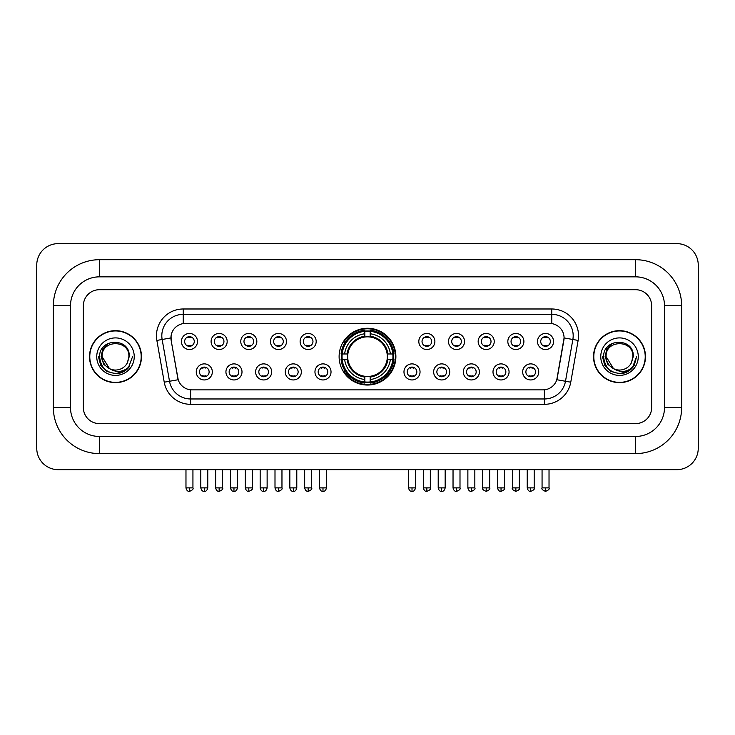 <?xml version="1.0" encoding="UTF-8"?>
<svg xmlns="http://www.w3.org/2000/svg" width="735" height="735" viewBox="0 0 735 735"><rect width="100%" height="100%" fill="white"/><g stroke="black" fill="none" stroke-linecap="round" stroke-linejoin="round"><path stroke-width="1.1" d="M339.111 356.65A28.389 28.389 0 0 0 367.5 385.039A28.389 28.389 0 0 0 395.889 356.65A28.389 28.389 0 0 0 367.5 328.269A28.389 28.389 0 0 0 339.111 356.65M241.999 371.919A8.03 8.03 0 0 1 233.969 379.949A8.03 8.03 0 0 1 225.93 371.919A8.03 8.03 0 0 1 233.969 363.88A8.03 8.03 0 0 1 241.999 371.919M229.145 371.919A4.823 4.823 0 0 0 233.969 376.743A4.823 4.823 0 0 0 238.792 371.919A4.823 4.823 0 0 0 233.969 367.096A4.823 4.823 0 0 0 229.145 371.919M271.674 371.919A8.03 8.03 0 0 1 263.644 379.949A8.03 8.03 0 0 1 255.605 371.919A8.03 8.03 0 0 1 263.644 363.88A8.03 8.03 0 0 1 271.674 371.919M258.821 371.919A4.823 4.823 0 0 0 263.644 376.743A4.823 4.823 0 0 0 268.459 371.919A4.823 4.823 0 0 0 263.644 367.096A4.823 4.823 0 0 0 258.821 371.919M301.35 371.919A8.03 8.03 0 0 1 293.32 379.949A8.03 8.03 0 0 1 285.281 371.919A8.03 8.03 0 0 1 293.32 363.88A8.03 8.03 0 0 1 301.35 371.919M288.497 371.919A4.823 4.823 0 0 0 293.32 376.743A4.823 4.823 0 0 0 298.134 371.919A4.823 4.823 0 0 0 293.32 367.096A4.823 4.823 0 0 0 288.497 371.919M331.026 371.919A8.03 8.03 0 0 1 322.987 379.949A8.03 8.03 0 0 1 314.957 371.919A8.03 8.03 0 0 1 322.987 363.88A8.03 8.03 0 0 1 331.026 371.919M318.172 371.919A4.823 4.823 0 0 0 322.987 376.743A4.823 4.823 0 0 0 327.81 371.919A4.823 4.823 0 0 0 322.987 367.096A4.823 4.823 0 0 0 318.172 371.919M420.043 371.919A8.03 8.03 0 0 1 412.013 379.949A8.03 8.03 0 0 1 403.974 371.919A8.03 8.03 0 0 1 412.013 363.88A8.03 8.03 0 0 1 420.043 371.919M407.19 371.919A4.823 4.823 0 0 0 412.013 376.743A4.823 4.823 0 0 0 416.828 371.919A4.823 4.823 0 0 0 412.013 367.096A4.823 4.823 0 0 0 407.19 371.919M449.719 371.919A8.03 8.03 0 0 1 441.68 379.949A8.03 8.03 0 0 1 433.65 371.919A8.03 8.03 0 0 1 441.68 363.88A8.03 8.03 0 0 1 449.719 371.919M436.866 371.919A4.823 4.823 0 0 0 441.68 376.743A4.823 4.823 0 0 0 446.503 371.919A4.823 4.823 0 0 0 441.68 367.096A4.823 4.823 0 0 0 436.866 371.919M479.395 371.919A8.03 8.03 0 0 1 471.355 379.949A8.03 8.03 0 0 1 463.326 371.919A8.03 8.03 0 0 1 471.355 363.88A8.03 8.03 0 0 1 479.395 371.919M466.541 371.919A4.823 4.823 0 0 0 471.355 376.743A4.823 4.823 0 0 0 476.179 371.919A4.823 4.823 0 0 0 471.355 367.096A4.823 4.823 0 0 0 466.541 371.919M509.07 371.919A8.03 8.03 0 0 1 501.031 379.949A8.03 8.03 0 0 1 493.001 371.919A8.03 8.03 0 0 1 501.031 363.88A8.03 8.03 0 0 1 509.07 371.919M496.208 371.919A4.823 4.823 0 0 0 501.031 376.743A4.823 4.823 0 0 0 505.855 371.919A4.823 4.823 0 0 0 501.031 367.096A4.823 4.823 0 0 0 496.208 371.919M538.737 371.919A8.03 8.03 0 0 1 530.707 379.949A8.03 8.03 0 0 1 522.668 371.919A8.03 8.03 0 0 1 530.707 363.88A8.03 8.03 0 0 1 538.737 371.919M525.883 371.919A4.823 4.823 0 0 0 530.707 376.743A4.823 4.823 0 0 0 535.53 371.919A4.823 4.823 0 0 0 530.707 367.096A4.823 4.823 0 0 0 525.883 371.919M212.332 371.919A8.03 8.03 0 0 1 204.293 379.949A8.03 8.03 0 0 1 196.263 371.919A8.03 8.03 0 0 1 204.293 363.88A8.03 8.03 0 0 1 212.332 371.919M199.47 371.919A4.823 4.823 0 0 0 204.293 376.743A4.823 4.823 0 0 0 209.117 371.919A4.823 4.823 0 0 0 204.293 367.096A4.823 4.823 0 0 0 199.47 371.919M227.17 341.499A8.03 8.03 0 0 1 219.131 349.529A8.03 8.03 0 0 1 211.101 341.499A8.03 8.03 0 0 1 219.131 333.46A8.03 8.03 0 0 1 227.17 341.499M214.308 341.499A4.823 4.823 0 0 0 219.131 346.314A4.823 4.823 0 0 0 223.954 341.499A4.823 4.823 0 0 0 219.131 336.676A4.823 4.823 0 0 0 214.308 341.499M256.837 341.499A8.03 8.03 0 0 1 248.807 349.529A8.03 8.03 0 0 1 240.768 341.499A8.03 8.03 0 0 1 248.807 333.46A8.03 8.03 0 0 1 256.837 341.499M243.983 341.499A4.823 4.823 0 0 0 248.807 346.314A4.823 4.823 0 0 0 253.63 341.499A4.823 4.823 0 0 0 248.807 336.676A4.823 4.823 0 0 0 243.983 341.499M286.512 341.499A8.03 8.03 0 0 1 278.482 349.529A8.03 8.03 0 0 1 270.443 341.499A8.03 8.03 0 0 1 278.482 333.46A8.03 8.03 0 0 1 286.512 341.499M273.659 341.499A4.823 4.823 0 0 0 278.482 346.314A4.823 4.823 0 0 0 283.297 341.499A4.823 4.823 0 0 0 278.482 336.676A4.823 4.823 0 0 0 273.659 341.499M316.188 341.499A8.03 8.03 0 0 1 308.149 349.529A8.03 8.03 0 0 1 300.119 341.499A8.03 8.03 0 0 1 308.149 333.46A8.03 8.03 0 0 1 316.188 341.499M303.334 341.499A4.823 4.823 0 0 0 308.149 346.314A4.823 4.823 0 0 0 312.972 341.499A4.823 4.823 0 0 0 308.149 336.676A4.823 4.823 0 0 0 303.334 341.499M434.881 341.499A8.03 8.03 0 0 1 426.851 349.529A8.03 8.03 0 0 1 418.812 341.499A8.03 8.03 0 0 1 426.851 333.46A8.03 8.03 0 0 1 434.881 341.499M422.028 341.499A4.823 4.823 0 0 0 426.851 346.314A4.823 4.823 0 0 0 431.665 341.499A4.823 4.823 0 0 0 426.851 336.676A4.823 4.823 0 0 0 422.028 341.499M464.557 341.499A8.03 8.03 0 0 1 456.518 349.529A8.03 8.03 0 0 1 448.488 341.499A8.03 8.03 0 0 1 456.518 333.46A8.03 8.03 0 0 1 464.557 341.499M451.703 341.499A4.823 4.823 0 0 0 456.518 346.314A4.823 4.823 0 0 0 461.341 341.499A4.823 4.823 0 0 0 456.518 336.676A4.823 4.823 0 0 0 451.703 341.499M494.232 341.499A8.03 8.03 0 0 1 486.193 349.529A8.03 8.03 0 0 1 478.163 341.499A8.03 8.03 0 0 1 486.193 333.46A8.03 8.03 0 0 1 494.232 341.499M481.37 341.499A4.823 4.823 0 0 0 486.193 346.314A4.823 4.823 0 0 0 491.017 341.499A4.823 4.823 0 0 0 486.193 336.676A4.823 4.823 0 0 0 481.37 341.499M523.899 341.499A8.03 8.03 0 0 1 515.869 349.529A8.03 8.03 0 0 1 507.83 341.499A8.03 8.03 0 0 1 515.869 333.46A8.03 8.03 0 0 1 523.899 341.499M511.046 341.499A4.823 4.823 0 0 0 515.869 346.314A4.823 4.823 0 0 0 520.692 341.499A4.823 4.823 0 0 0 515.869 336.676A4.823 4.823 0 0 0 511.046 341.499M553.574 341.499A8.03 8.03 0 0 1 545.545 349.529A8.03 8.03 0 0 1 537.505 341.499A8.03 8.03 0 0 1 545.545 333.46A8.03 8.03 0 0 1 553.574 341.499M540.721 341.499A4.823 4.823 0 0 0 545.545 346.314A4.823 4.823 0 0 0 550.359 341.499A4.823 4.823 0 0 0 545.545 336.676A4.823 4.823 0 0 0 540.721 341.499M197.494 341.499A8.03 8.03 0 0 1 189.455 349.529A8.03 8.03 0 0 1 181.426 341.499A8.03 8.03 0 0 1 189.455 333.46A8.03 8.03 0 0 1 197.494 341.499M184.641 341.499A4.823 4.823 0 0 0 189.455 346.314A4.823 4.823 0 0 0 194.279 341.499A4.823 4.823 0 0 0 189.455 336.676A4.823 4.823 0 0 0 184.641 341.499M164.236 382.191L156.867 340.415A26.782 26.782 0 0 1 183.245 308.985L551.755 308.985A26.782 26.782 0 0 1 578.133 340.415L570.764 382.191A26.782 26.782 0 0 1 544.387 404.323L190.613 404.323A26.782 26.782 0 0 1 164.236 382.191L169.509 381.263L162.141 339.487A21.425 21.425 0 0 1 183.245 314.341L551.755 314.341A21.425 21.425 0 0 1 572.859 339.487L565.491 381.263A21.425 21.425 0 0 1 544.387 398.967L190.613 398.967A21.425 21.425 0 0 1 169.509 381.263L178.201 379.729L171.145 340.415A14.461 14.461 0 0 1 185.385 323.446L549.615 323.446A14.461 14.461 0 0 1 563.855 340.415L557.24 377.909A14.461 14.461 0 0 1 543 389.862L192 389.862A14.461 14.461 0 0 1 177.76 377.909L171.145 340.415L171.08 335.766M341.665 359.332A25.982 25.982 0 0 1 341.665 353.976M89.514 356.65A25.982 25.982 0 0 0 115.487 382.632A25.982 25.982 0 0 0 141.469 356.65A25.982 25.982 0 0 0 115.487 330.676A25.982 25.982 0 0 0 89.514 356.65M593.531 356.65A25.982 25.982 0 0 0 619.513 382.632A25.982 25.982 0 0 0 645.486 356.65A25.982 25.982 0 0 0 619.513 330.676A25.982 25.982 0 0 0 593.531 356.65M183.245 308.985L183.245 323.602L551.755 323.602L551.755 308.985M543 389.862L192 389.862M578.133 340.415L564.076 337.935L556.799 379.729L570.764 382.191M557.24 377.909L557.158 378.369M177.842 378.369L177.76 377.909M651.651 305.769A16.069 16.069 0 0 0 635.582 289.7L99.418 289.7A16.069 16.069 0 0 0 83.349 305.769L83.349 407.539A16.069 16.069 0 0 0 99.418 423.608L635.582 423.608A16.069 16.069 0 0 0 651.651 407.539L651.651 305.769A16.069 16.069 0 0 0 635.582 289.7L99.418 289.7A16.069 16.069 0 0 0 83.349 305.769L83.349 407.539A16.069 16.069 0 0 0 99.418 423.608L635.582 423.608A16.069 16.069 0 0 0 651.651 407.539L651.651 305.769M141.194 356.65A25.707 25.707 0 0 0 115.487 330.943A25.707 25.707 0 0 0 89.78 356.65A25.707 25.707 0 0 0 115.487 382.365A25.707 25.707 0 0 0 141.194 356.65M132.557 356.65L128.34 367.886L125.951 370.146M110.461 369.301L103.819 364.413L101.072 356.65L102.781 349.097L108.063 343.456M109.294 368.529L102.101 356.65C101.274 339.377 129.7 339.377 128.882 356.65L127.412 362.75L129.204 356.65C130.527 337.319 99.032 337.788 99.62 356.65C100.686 368.042 106.961 373.646 118.454 373.463C123.131 372.562 126.843 370.174 129.58 366.296C123.397 372.232 116.7 373.003 109.478 368.621L102.101 356.65C101.274 339.377 129.7 339.377 128.882 356.65L127.412 362.75A13.386 13.386 0 0 1 109.478 368.621L102.101 356.65C101.274 339.377 129.7 339.377 128.882 356.65L127.412 362.75M109.478 368.621C104.793 366.039 102.33 362.052 102.101 356.65C101.274 339.377 129.7 339.377 128.882 356.65M96.744 356.65A18.742 18.742 0 0 0 115.487 375.401A18.742 18.742 0 0 0 134.239 356.65A18.742 18.742 0 0 0 115.487 337.907A18.742 18.742 0 0 0 96.744 356.65M129.58 366.296L124.785 370.973M124.674 371.046L118.454 373.463L124.702 371.019L118.454 373.463L124.702 371.019L115.487 373.729L106.952 371.441L100.704 365.194L98.416 356.65M645.22 356.65A25.707 25.707 0 0 0 619.513 330.943A25.707 25.707 0 0 0 593.807 356.65A25.707 25.707 0 0 0 619.513 382.365A25.707 25.707 0 0 0 645.22 356.65M628.71 371.037L622.563 373.454L628.71 371.037L622.563 373.454L628.71 371.037L619.513 373.729L610.978 371.441L604.73 365.194L602.443 356.65L604.73 365.194L610.978 371.441L619.513 373.729L628.048 371.441L634.296 365.194L636.583 356.65L632.366 367.886L629.978 370.146M614.488 369.301L607.845 364.413L605.098 356.65L606.798 349.097L612.09 343.456M613.505 368.621C608.819 366.039 606.357 362.052 606.118 356.65C605.3 339.377 633.726 339.377 632.899 356.65L631.438 362.75A13.386 13.386 0 0 1 613.505 368.621L606.118 356.65C605.3 339.377 633.726 339.377 632.899 356.65L631.438 362.75L633.23 356.65C634.553 337.319 603.058 337.788 603.646 356.65C604.712 368.042 610.987 373.646 622.481 373.463C627.157 372.562 630.869 370.174 633.607 366.296C627.424 372.232 620.726 373.003 613.505 368.621L613.449 368.593M632.899 356.65C633.726 339.377 605.3 339.377 606.118 356.65C605.3 339.377 633.726 339.377 632.899 356.65L631.438 362.75M600.761 356.65A18.742 18.742 0 0 0 619.513 375.401A18.742 18.742 0 0 0 638.256 356.65A18.742 18.742 0 0 0 619.513 337.907A18.742 18.742 0 0 0 600.761 356.65M633.607 366.296L628.811 370.973M636.583 356.65L634.296 365.194L628.048 371.441L619.513 373.729L610.978 371.441L604.73 365.194L602.443 356.65L604.73 365.194L610.978 371.441L619.513 373.729L628.048 371.441L634.296 365.194L636.583 356.65L634.296 365.194L628.048 371.441L619.513 373.729L610.978 371.441L604.73 365.194L602.443 356.65M633.57 366.352L628.82 370.964L633.57 366.352M387.134 359.332A19.817 19.817 0 0 0 370.174 337.016L370.174 337.016A19.817 19.817 0 0 0 347.866 359.332A19.817 19.817 0 0 0 387.134 359.332L387.924 359.332L387.134 359.332A19.817 19.817 0 0 1 370.174 376.292L370.174 379.526A23.033 23.033 0 0 0 390.377 359.332L393.932 359.332A26.57 26.57 0 0 1 370.174 383.082L370.174 382.007A25.495 25.495 0 0 0 392.858 359.332M342.198 359.332A25.44 25.44 0 0 1 342.198 353.976M370.174 331.356A25.44 25.44 0 0 0 364.826 331.356M392.802 353.976A25.44 25.44 0 0 1 392.802 359.332M393.932 353.976A26.57 26.57 0 0 0 370.174 330.226L370.174 331.301A25.495 25.495 0 0 1 392.858 353.976L393.932 353.976M341.068 359.332A26.57 26.57 0 0 0 364.826 383.082L364.826 382.007A25.495 25.495 0 0 1 342.142 359.332L341.068 359.332M392.858 353.976L390.377 353.976A23.033 23.033 0 0 0 370.174 333.782L370.174 331.301M370.174 382.007L370.174 379.526M342.142 359.332L344.623 359.332A23.033 23.033 0 0 0 364.826 379.526L364.826 382.007M370.174 333.782L370.174 336.226A20.598 20.598 0 0 1 387.924 353.976L390.377 353.976M390.377 359.332L387.924 359.332A20.598 20.598 0 0 1 370.174 377.083M364.826 379.526L364.826 376.292A19.817 19.817 0 0 1 347.866 359.332L344.623 359.332M387.134 353.976L387.924 353.976M370.174 381.952A25.44 25.44 0 0 1 364.826 381.952M364.826 330.226A26.57 26.57 0 0 0 341.068 353.976L342.142 353.976A25.495 25.495 0 0 1 364.826 331.301L364.826 330.226M364.826 331.301L364.826 333.782A23.033 23.033 0 0 0 344.623 353.976L342.142 353.976M364.826 336.979L364.826 333.782M344.623 353.976L347.076 353.976A20.598 20.598 0 0 1 364.826 336.226M364.826 376.292L364.826 377.083A20.598 20.598 0 0 1 347.076 359.332M345.211 342.188L343.695 342.188A27.857 27.857 0 0 1 395.356 356.65A27.857 27.857 0 0 1 343.695 371.12L345.211 371.12M187.848 346.038L187.848 345.275A4.107 4.107 0 0 0 191.063 345.275L191.063 346.038M191.063 336.952L191.063 337.714A4.107 4.107 0 0 0 187.848 337.714L187.848 336.952M217.523 346.038L217.523 345.275A4.107 4.107 0 0 0 220.739 345.275L220.739 346.038M220.739 336.952L220.739 337.714A4.107 4.107 0 0 0 217.523 337.714L217.523 336.952M247.199 346.038L247.199 345.275A4.107 4.107 0 0 0 250.415 345.275L250.415 346.038M250.415 336.952L250.415 337.714A4.107 4.107 0 0 0 247.199 337.714L247.199 336.952M276.875 346.038L276.875 345.275A4.107 4.107 0 0 0 280.09 345.275L280.09 346.038M280.09 336.952L280.09 337.714A4.107 4.107 0 0 0 276.875 337.714L276.875 336.952M306.55 346.038L306.55 345.275A4.107 4.107 0 0 0 309.757 345.275L309.757 346.038M309.757 336.952L309.757 337.714A4.107 4.107 0 0 0 306.55 337.714L306.55 336.952M425.243 346.038L425.243 345.275A4.107 4.107 0 0 0 428.45 345.275L428.45 346.038M428.45 336.952L428.45 337.714A4.107 4.107 0 0 0 425.243 337.714L425.243 336.952M454.91 346.038L454.91 345.275A4.107 4.107 0 0 0 458.125 345.275L458.125 346.038M458.125 336.952L458.125 337.714A4.107 4.107 0 0 0 454.91 337.714L454.91 336.952M484.586 346.038L484.586 345.275A4.107 4.107 0 0 0 487.801 345.275L487.801 346.038M487.801 336.952L487.801 337.714A4.107 4.107 0 0 0 484.586 337.714L484.586 336.952M514.261 346.038L514.261 345.275A4.107 4.107 0 0 0 517.477 345.275L517.477 346.038M517.477 336.952L517.477 337.714A4.107 4.107 0 0 0 514.261 337.714L514.261 336.952M543.937 346.038L543.937 345.275A4.107 4.107 0 0 0 547.152 345.275L547.152 346.038M547.152 336.952L547.152 337.714A4.107 4.107 0 0 0 543.937 337.714L543.937 336.952M202.685 376.467L202.685 375.704A4.107 4.107 0 0 0 205.901 375.704L205.901 376.467M205.901 367.371L205.901 368.134A4.107 4.107 0 0 0 202.685 368.134L202.685 367.371M232.361 376.467L232.361 375.704A4.107 4.107 0 0 0 235.577 375.704L235.577 376.467M235.577 367.371L235.577 368.134A4.107 4.107 0 0 0 232.361 368.134L232.361 367.371M262.037 376.467L262.037 375.704A4.107 4.107 0 0 0 265.252 375.704L265.252 376.467M265.252 367.371L265.252 368.134A4.107 4.107 0 0 0 262.037 368.134L262.037 367.371M291.712 376.467L291.712 375.704A4.107 4.107 0 0 0 294.919 375.704L294.919 376.467M294.919 367.371L294.919 368.134A4.107 4.107 0 0 0 291.712 368.134L291.712 367.371M321.379 376.467L321.379 375.704A4.107 4.107 0 0 0 324.594 375.704L324.594 376.467M324.594 367.371L324.594 368.134A4.107 4.107 0 0 0 321.379 368.134L321.379 367.371M410.406 376.467L410.406 375.704A4.107 4.107 0 0 0 413.621 375.704L413.621 376.467M413.621 367.371L413.621 368.134A4.107 4.107 0 0 0 410.406 368.134L410.406 367.371M440.081 376.467L440.081 375.704A4.107 4.107 0 0 0 443.288 375.704L443.288 376.467M443.288 367.371L443.288 368.134A4.107 4.107 0 0 0 440.081 368.134L440.081 367.371M469.748 376.467L469.748 375.704A4.107 4.107 0 0 0 472.963 375.704L472.963 376.467M472.963 367.371L472.963 368.134A4.107 4.107 0 0 0 469.748 368.134L469.748 367.371M499.423 376.467L499.423 375.704A4.107 4.107 0 0 0 502.639 375.704L502.639 376.467M502.639 367.371L502.639 368.134A4.107 4.107 0 0 0 499.423 368.134L499.423 367.371M529.099 376.467L529.099 375.704A4.107 4.107 0 0 0 532.315 375.704L532.315 376.467M532.315 367.371L532.315 368.134A4.107 4.107 0 0 0 529.099 368.134L529.099 367.371M99.418 259.703L99.418 276.847L635.582 276.847L635.582 259.703A46.066 46.066 0 0 1 681.648 305.769A46.066 46.066 0 0 0 635.582 259.703L99.418 259.703A46.066 46.066 0 0 0 53.352 305.769L53.352 407.539A46.066 46.066 0 0 0 99.418 453.605L635.582 453.605A46.066 46.066 0 0 0 681.648 407.539L681.648 305.769L664.504 305.769A28.922 28.922 0 0 0 635.582 276.847L99.418 276.847A28.922 28.922 0 0 0 70.496 305.769L70.496 407.539A28.922 28.922 0 0 0 99.418 436.461L635.582 436.461A28.922 28.922 0 0 0 664.504 407.539L664.504 305.769L664.504 407.539L681.648 407.539M698.25 265.059A21.425 21.425 0 0 0 676.825 243.634L58.175 243.634A21.425 21.425 0 0 0 36.75 265.059L36.75 448.249A21.425 21.425 0 0 0 58.175 469.674L676.825 469.674A21.425 21.425 0 0 0 698.25 448.249L698.25 265.059M156.867 340.415L162.141 339.487A21.425 21.425 0 0 1 161.819 335.766M162.141 339.487L170.924 337.935M544.387 389.798L544.387 404.323M190.613 404.323L190.613 389.798M364.826 382.191A25.679 25.679 0 0 0 370.174 382.191M393.041 359.332A25.679 25.679 0 0 0 393.041 353.976M370.174 331.108A25.679 25.679 0 0 0 364.826 331.108M189.455 487.884L185.973 487.884C186.58 490.364 187.747 491.522 189.455 491.366L189.455 487.884L192.938 487.884L192.938 469.674M219.131 487.884L215.649 487.884C216.255 490.364 217.422 491.522 219.131 491.366L219.131 487.884L222.613 487.884L222.613 469.674M248.807 487.884L245.325 487.884C245.931 490.364 247.089 491.522 248.807 491.366L248.807 487.884L252.289 487.884L252.289 469.674M278.482 487.884L275 487.884C275.607 490.364 276.764 491.522 278.482 491.366L278.482 487.884L281.964 487.884L281.964 469.674M308.149 487.884L304.667 487.884C305.282 490.364 306.44 491.522 308.149 491.366L308.149 487.884L311.631 487.884L311.631 469.674M426.851 487.884L423.369 487.884C423.976 490.364 425.133 491.522 426.851 491.366L426.851 487.884L430.333 487.884L430.333 469.674M456.518 487.884L453.036 487.884C453.651 490.364 454.809 491.522 456.518 491.366L456.518 487.884L460 487.884L460 469.674M486.193 487.884L482.711 487.884C482.004 488.995 483.171 490.153 486.193 491.366L486.193 487.884L489.675 487.884L489.675 469.674M515.869 487.884L512.387 487.884C511.679 488.995 512.837 490.153 515.869 491.366L515.869 487.884L519.351 487.884L519.351 469.674M545.545 487.884L542.062 487.884C541.355 488.995 542.513 490.153 545.545 491.366L545.545 487.884L549.027 487.884L549.027 469.674M204.293 487.884L200.811 487.884C201.418 490.364 202.584 491.522 204.293 491.366L204.293 487.884L207.775 487.884L207.775 469.674M233.969 487.884L230.487 487.884C231.093 490.364 232.251 491.522 233.969 491.366L233.969 487.884L237.451 487.884L237.451 469.674M263.644 487.884L260.162 487.884C260.769 490.364 261.926 491.522 263.644 491.366L263.644 487.884L267.127 487.884L267.127 469.674M293.32 487.884L289.838 487.884C290.444 490.364 291.602 491.522 293.32 491.366L293.32 487.884L296.793 487.884L296.793 469.674M322.987 487.884L319.504 487.884C320.111 490.364 321.278 491.522 322.987 491.366L322.987 487.884L326.469 487.884L326.469 469.674M412.013 487.884L408.531 487.884C409.138 490.364 410.295 491.522 412.013 491.366L412.013 487.884L415.495 487.884L415.495 469.674M441.68 487.884L438.207 487.884C438.813 490.364 439.971 491.522 441.68 491.366L441.68 487.884L445.162 487.884L445.162 469.674M471.355 487.884L467.873 487.884C468.48 490.364 469.647 491.522 471.355 491.366L471.355 487.884L474.838 487.884L474.838 469.674M501.031 487.884L497.549 487.884C498.155 490.364 499.322 491.522 501.031 491.366L501.031 487.884L504.513 487.884L504.513 469.674M530.707 487.884L527.225 487.884C527.831 490.364 528.989 491.522 530.707 491.366L530.707 487.884L534.189 487.884L534.189 469.674M635.582 453.605L635.582 436.461L99.418 436.461L99.418 453.605M53.352 407.539L70.496 407.539L70.496 305.769L53.352 305.769M185.973 487.884L185.973 469.674M192.938 487.884C193.645 488.995 192.487 490.153 189.455 491.366M215.649 487.884L215.649 469.674M222.613 487.884C223.321 488.995 222.163 490.153 219.131 491.366M245.325 487.884L245.325 469.674M252.289 487.884C252.996 488.995 251.829 490.153 248.807 491.366M275 487.884L275 469.674M281.964 487.884C282.663 488.995 281.505 490.153 278.482 491.366M304.667 487.884L304.667 469.674M311.631 487.884C312.338 488.995 311.181 490.153 308.149 491.366M423.369 487.884L423.369 469.674M430.333 487.884C431.032 488.995 429.874 490.153 426.851 491.366M453.036 487.884L453.036 469.674M460 487.884C460.707 488.995 459.55 490.153 456.518 491.366M482.711 487.884L482.711 469.674M489.675 487.884C490.383 488.995 489.225 490.153 486.193 491.366M512.387 487.884L512.387 469.674M519.351 487.884C520.058 488.995 518.901 490.153 515.869 491.366M542.062 487.884L542.062 469.674M549.027 487.884C549.734 488.995 548.567 490.153 545.545 491.366M200.811 487.884L200.811 469.674M207.775 487.884C207.169 490.364 206.011 491.522 204.293 491.366M230.487 487.884L230.487 469.674M237.451 487.884C236.845 490.364 235.678 491.522 233.969 491.366M260.162 487.884L260.162 469.674M267.127 487.884C266.52 490.364 265.353 491.522 263.644 491.366M289.838 487.884L289.838 469.674M296.793 487.884C296.187 490.364 295.029 491.522 293.32 491.366M319.504 487.884L319.504 469.674M326.469 487.884C325.862 490.364 324.705 491.522 322.987 491.366M408.531 487.884L408.531 469.674M415.495 487.884C414.889 490.364 413.722 491.522 412.013 491.366M438.207 487.884L438.207 469.674M445.162 487.884C444.556 490.364 443.398 491.522 441.68 491.366M467.873 487.884L467.873 469.674M474.838 487.884C475.545 488.995 474.387 490.153 471.355 491.366M497.549 487.884L497.549 469.674M504.513 487.884C505.221 488.995 504.063 490.153 501.031 491.366M527.225 487.884L527.225 469.674M534.189 487.884C534.896 488.995 533.729 490.153 530.707 491.366"/></g></svg>

